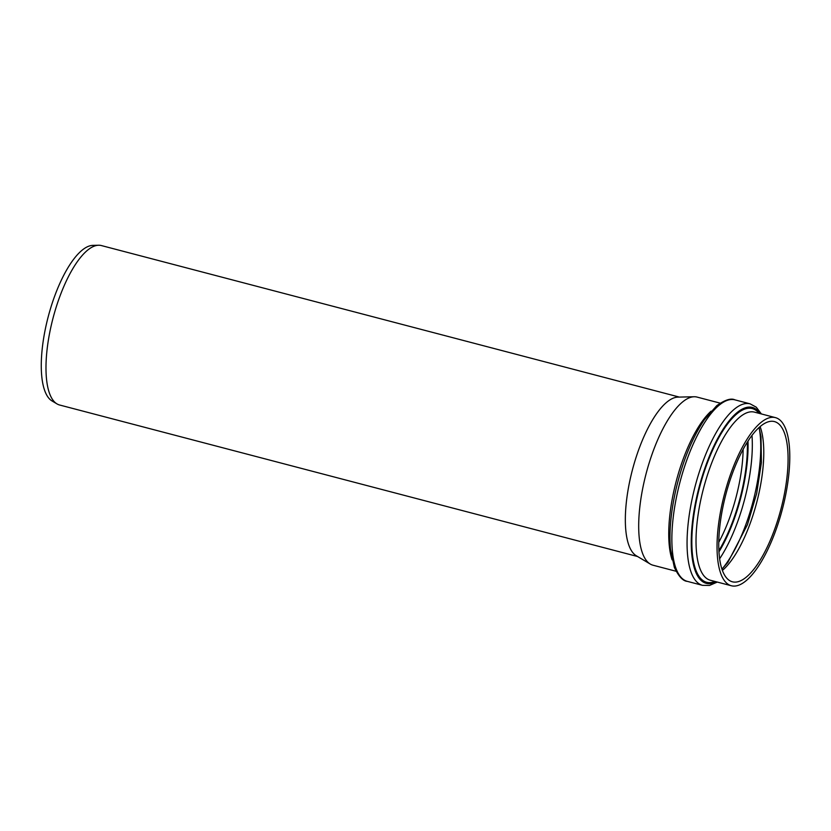 <?xml version="1.0" encoding="UTF-8"?>
<svg xmlns="http://www.w3.org/2000/svg" width="831" height="831" viewBox="0 0 831 831"><rect width="100%" height="100%" fill="white"/><g stroke="black" fill="none" stroke-linecap="round" stroke-linejoin="round"><path stroke-width="1.25" d="M676.091 571.261L653.031 565.215A86.902 29.916 -75.3 0 1 650.289 564.072A86.902 29.916 -75.3 0 1 644.357 480.775A86.902 29.916 -75.3 0 1 694.155 396.751A86.902 29.916 -75.3 0 1 697.105 397.093L720.165 403.139M722.7 501.322A86.902 29.916 -75.3 0 1 775.448 417.629A86.902 29.916 -75.3 0 1 782.345 509.278A86.902 29.916 -75.3 0 1 731.373 585.762A86.902 29.916 -75.3 0 1 722.7 501.322M724.144 501.332A82.82 28.503 -75.3 0 1 774.409 421.577A82.82 28.503 -75.3 0 1 780.984 508.925A82.82 28.503 -75.3 0 1 732.402 581.804A82.82 28.503 -75.3 0 1 724.144 501.332M650.289 564.072L636.338 555.783A82.404 28.368 -75.3 0 1 630.708 476.807A82.404 28.368 -75.3 0 1 677.93 397.125L694.155 396.751M637.585 556.521L59.583 404.998A82.404 28.368 -75.3 0 1 56.986 403.897A82.404 28.368 -75.3 0 1 51.356 324.921A82.404 28.368 -75.3 0 1 98.588 245.238A82.404 28.368 -75.3 0 1 101.382 245.561L679.374 397.093M56.986 403.897L52.062 400.978A80.825 27.818 -75.3 0 1 46.536 323.519A80.825 27.818 -75.3 0 1 92.854 245.374L98.588 245.238M711.076 411.158A86.902 29.916 104.7 0 0 674.398 488.659A86.902 29.916 104.7 0 0 672.102 559.824M731.373 585.762L710.36 580.246A86.902 29.916 -75.3 0 1 701.686 495.806A86.902 29.916 -75.3 0 1 754.434 412.124L775.448 417.629M758.994 413.319A89.8 30.903 104.7 0 0 697.697 495.016A89.8 30.903 104.7 0 0 714.92 581.44M716.166 581.773A90.932 31.298 -75.3 0 1 697.167 494.985A90.932 31.298 -75.3 0 1 760.251 413.651M759.129 427.622A90.195 31.048 -75.3 0 1 722.056 569.048M719.646 558.754A90.195 31.048 104.7 0 0 751.982 435.402M748.004 441.084A87.193 30.009 -75.3 0 1 718.96 551.857M718.898 550.61A85.822 29.542 104.7 0 0 747.339 442.134M743.143 449.301A82.82 28.503 -75.3 0 1 718.763 542.311M722.409 570.43A82.82 28.503 104.7 0 0 756.688 502.558A82.82 28.503 104.7 0 0 760.116 426.583M677.982 490.207A93.82 32.295 -75.3 0 1 734.926 399.856C731.02 397.935 724.954 399.877 716.727 405.684L704.47 419.582C692.213 437.792 682.698 461.091 675.935 489.48C670.814 512.041 668.997 531.965 670.482 549.239L674.346 567.365C678.657 576.454 682.999 581.118 687.341 581.368A93.82 32.295 -75.3 0 1 677.982 490.207M761.373 413.942L756.262 407.18L750.123 403.845A93.82 32.295 104.7 0 0 693.179 494.185A93.82 32.295 104.7 0 0 702.538 585.346L687.341 581.368M721.952 569.142L727.863 562.41L747.453 524.673L756.667 493.51L761.404 462.545L761.019 436.846L759.087 427.487M750.123 403.845L734.926 399.856M702.538 585.346L709.518 585.45L717.298 582.074"/></g></svg>
